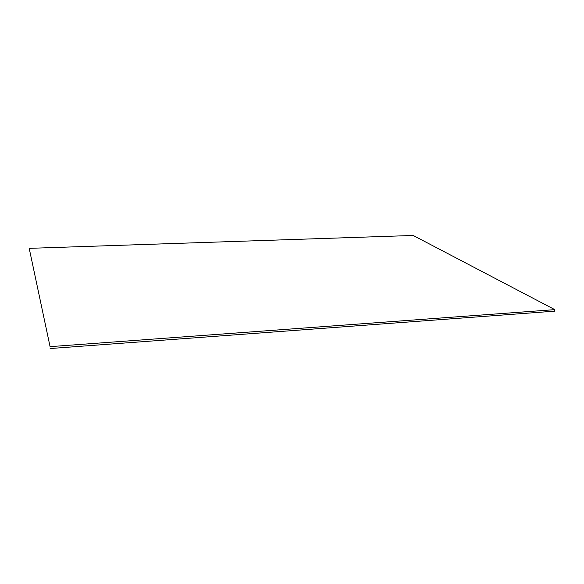 <?xml version="1.0" encoding="UTF-8"?>
<svg xmlns="http://www.w3.org/2000/svg" width="584" height="584" viewBox="0 0 584 584"><rect width="100%" height="100%" fill="white"/><g stroke="black" fill="none" stroke-linecap="round" stroke-linejoin="round"><path stroke-width="0.88" d="M50.071 346.648L29.2 248.346L50.071 346.648L554.8 309.637L554.537 311.17L50.122 348.538M554.8 309.637L413.187 235.462L29.2 248.346"/></g></svg>
